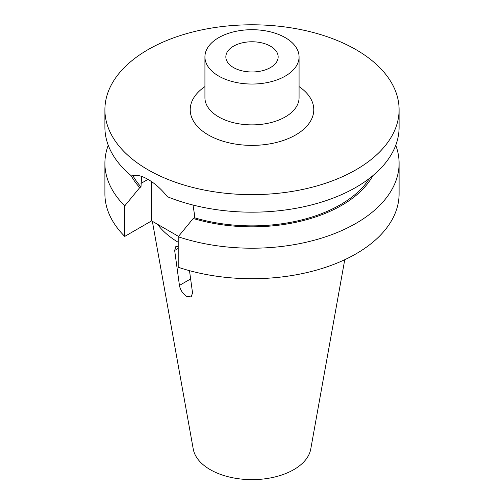 <?xml version="1.0" encoding="UTF-8"?>
<svg xmlns="http://www.w3.org/2000/svg" width="504" height="504" viewBox="0 0 504 504"><rect width="100%" height="100%" fill="white"/><g stroke="black" fill="none" stroke-linecap="round" stroke-linejoin="round"><path stroke-width="0.76" d="M189.498 270.667L192.547 292.975L191.142 296.919L186.625 296.39C182.687 293.599 180.293 289.939 179.443 285.409L174.661 250.457L175.751 246.689L178.208 246.613M233.503 46.192A26.151 15.101 180 0 1 262.219 42.972A26.151 15.101 180 0 1 278.151 57.135A26.151 15.101 180 0 1 270.497 67.549A26.151 15.101 180 0 1 242.203 70.875A26.151 15.101 180 0 1 225.849 57.135A26.151 15.101 180 0 1 233.503 46.192M285.283 37.655A47.074 27.178 180 0 1 299.074 56.87A47.074 27.178 180 0 1 270.012 81.976A47.074 27.178 180 0 1 218.717 76.085A47.074 27.178 180 0 1 204.926 56.87A47.074 27.178 180 0 1 233.988 31.765A47.074 27.178 180 0 1 285.283 37.655M193.007 205.052L194.456 214.282L194.456 217.766L193.208 218.484L178.208 236.754L178.208 267.259A147.099 84.924 180 0 0 325.426 267.378A147.099 84.924 180 0 0 399.099 193.794L399.099 163.283A147.099 84.924 180 0 1 325.426 236.874A147.099 84.924 180 0 1 178.208 236.754M399.099 109.715L399.099 127.254A147.099 84.924 180 0 1 319.813 202.621A147.099 84.924 180 0 1 167.423 196.736C161.387 189.183 154.911 183.393 147.987 179.38C141.252 175.499 135.803 174.397 131.651 176.085A147.099 84.924 180 0 1 104.901 127.254L104.901 109.715A147.099 84.924 180 0 1 195.709 31.254A147.099 84.924 180 0 1 356.013 49.663A147.099 84.924 180 0 1 399.099 109.715A147.099 84.924 180 0 1 308.291 188.181A147.099 84.924 180 0 1 147.987 169.772A147.099 84.924 180 0 1 104.901 109.715M344.755 259.705L310.754 449.051A59.069 34.102 180 0 1 271.757 477.672A59.069 34.102 180 0 1 210.231 469.646A59.069 34.102 180 0 1 193.246 449.051L152.347 221.287M104.901 163.283A147.099 84.924 180 0 0 124.746 205.884L124.746 236.395A147.099 84.924 180 0 1 104.901 193.794L104.901 163.283A147.099 84.924 180 0 1 108.247 145.272M395.753 145.272A147.099 84.924 180 0 1 399.099 163.283M124.746 236.395L151.628 220.878L178.504 236.395M124.746 205.884L139.747 187.62L140.994 186.896L141.567 176.394M140.994 186.896A125.036 72.185 180 0 1 132.898 175.644M369.508 178.34A125.036 72.185 180 0 1 194.456 217.766M139.747 187.62A126.718 73.162 180 0 1 131.141 175.663M372.859 175.663A126.718 73.162 180 0 1 193.208 218.484M178.208 242.279A102.747 59.321 180 0 1 157.475 224.255M151.628 181.686L151.628 220.878M204.926 56.87L204.926 97.707A47.074 27.178 0 0 0 218.717 116.922A47.074 27.178 0 0 0 270.012 122.812A47.074 27.178 0 0 0 299.074 97.707L299.074 56.87M299.074 86.612A61.784 35.671 180 0 1 293.882 135.935A61.784 35.671 180 0 1 208.316 134.94A61.784 35.671 180 0 1 204.926 86.612M140.994 183.412L147.987 179.38M190.625 278.945L179.443 285.409M178.208 248.403L174.661 250.457"/></g></svg>
